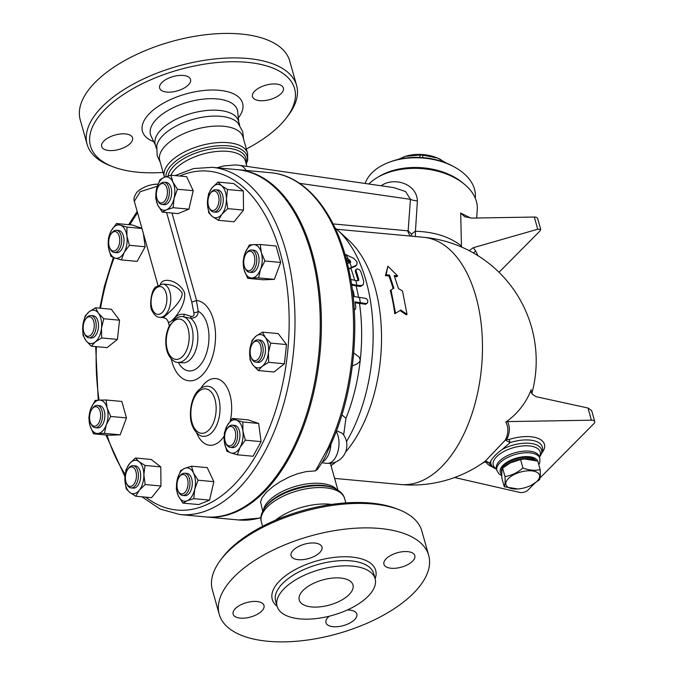 <?xml version="1.0" encoding="UTF-8"?>
<svg xmlns="http://www.w3.org/2000/svg" width="675" height="675" viewBox="0 0 675 675"><rect width="100%" height="100%" fill="white"/><g stroke="black" fill="none" stroke-linecap="round" stroke-linejoin="round"><path stroke-width="1.01" d="M398.891 509.667L396.124 508.596A106.009 49.41 164.3 0 0 229.12 549.965A106.009 49.41 164.3 0 0 222.632 557.356L220.835 559.718A108.802 50.709 -15.7 0 1 227.483 552.133A108.802 50.709 -15.7 0 1 398.891 509.667A108.802 50.709 -15.7 0 1 421.824 530.963L428.709 555.441A108.802 50.709 164.3 0 0 346.385 528.998A108.802 50.709 164.3 0 0 234.368 576.602A108.802 50.709 164.3 0 0 219.232 614.326A108.802 50.709 164.3 0 0 337.702 633.698A108.802 50.709 164.3 0 0 428.709 555.432M219.232 614.326L212.355 589.849A108.802 50.709 -15.7 0 1 220.835 559.718M349.085 594.608A27.894 13.002 -15.7 0 1 320.355 606.817A27.894 13.002 -15.7 0 1 299.253 600.033A27.894 13.002 -15.7 0 1 322.591 579.968A27.894 13.002 -15.7 0 1 352.966 584.938A27.894 13.002 -15.7 0 1 349.085 594.608M284.175 588.617A50.912 23.726 164.3 0 0 277.096 606.268A50.912 23.726 164.3 0 0 332.53 615.33A50.912 23.726 164.3 0 0 375.114 578.703A50.912 23.726 164.3 0 0 336.597 566.333A50.912 23.726 164.3 0 0 284.175 588.617M261.773 611.035A16.04 7.476 -15.7 0 1 245.253 618.055A16.04 7.476 -15.7 0 1 233.12 614.157A16.04 7.476 -15.7 0 1 246.535 602.623A16.04 7.476 -15.7 0 1 264.001 605.475A16.04 7.476 -15.7 0 1 261.773 611.035M347.279 609.989A16.04 7.476 -15.7 0 1 349.658 610.082A16.04 7.476 -15.7 0 1 356.847 614.056A16.04 7.476 -15.7 0 1 343.432 625.59A16.04 7.476 -15.7 0 1 325.966 622.738A16.04 7.476 -15.7 0 1 329.273 616.191M386.168 558.731A16.04 7.476 -15.7 0 1 402.68 551.711A16.04 7.476 -15.7 0 1 414.821 555.609A16.04 7.476 -15.7 0 1 401.397 567.143A16.04 7.476 -15.7 0 1 383.932 564.292A16.04 7.476 -15.7 0 1 386.168 558.731M298.282 559.685A16.04 7.476 -15.7 0 1 291.085 555.711A16.04 7.476 -15.7 0 1 304.509 544.177A16.04 7.476 -15.7 0 1 321.975 547.028A16.04 7.476 -15.7 0 1 314.955 556.031A16.04 7.476 -15.7 0 1 298.282 559.685M331.644 504.411A43.242 20.157 164.3 0 0 275.493 520.197M286.318 117.948L288.115 115.594A108.802 50.709 164.3 0 0 296.603 85.455A108.802 50.709 164.3 0 0 214.287 59.012A108.802 50.709 164.3 0 0 102.263 106.616A108.802 50.709 164.3 0 0 87.126 144.34A108.802 50.709 164.3 0 0 110.067 165.637L112.826 166.717A106.009 49.41 -15.7 0 1 105.224 109.207A106.009 49.41 -15.7 0 1 241.093 61.898A106.009 49.41 -15.7 0 1 286.318 117.948A106.009 49.41 -15.7 0 1 246.367 148.998M163.114 172.403A106.009 49.41 -15.7 0 1 112.826 166.717M183.338 75.448A16.04 7.476 -15.7 0 1 190.536 79.422A16.04 7.476 -15.7 0 1 177.112 90.956A16.04 7.476 -15.7 0 1 159.646 88.104A16.04 7.476 -15.7 0 1 166.666 79.11A16.04 7.476 -15.7 0 1 183.338 75.448M281.146 93.563A16.04 7.476 -15.7 0 1 264.634 100.583A16.04 7.476 -15.7 0 1 252.492 96.685A16.04 7.476 -15.7 0 1 265.916 85.143A16.04 7.476 -15.7 0 1 283.382 88.003A16.04 7.476 -15.7 0 1 281.146 93.563M103.916 140.991A16.04 7.476 -15.7 0 1 120.428 133.971A16.04 7.476 -15.7 0 1 132.562 137.869A16.04 7.476 -15.7 0 1 119.146 149.403A16.04 7.476 -15.7 0 1 101.68 146.551A16.04 7.476 -15.7 0 1 103.916 140.991M296.603 85.455L289.718 60.986A108.802 50.709 164.3 0 0 207.411 34.535A108.802 50.709 164.3 0 0 95.378 82.147A108.802 50.709 164.3 0 0 80.241 119.863L87.126 144.34M239.676 125.221L238.52 121.095A43.242 20.157 164.3 0 0 205.807 110.582A43.242 20.157 164.3 0 0 161.283 129.507A43.242 20.157 164.3 0 0 155.267 144.492L156.423 148.618M212.136 167.324L237.406 169.661A174.352 98.002 95.3 0 1 318.954 352.291A174.352 98.002 95.3 0 1 205.327 516.89L180.056 514.553A174.352 98.002 -84.7 0 0 293.684 349.954A174.352 98.002 -84.7 0 0 212.136 167.324L193.506 168.573L175.129 175.61M237.98 169.712A174.352 98.002 95.3 0 1 238.553 169.762A174.352 98.002 95.3 0 1 321.384 320.017A174.352 98.002 95.3 0 1 243.177 508.326A174.352 98.002 95.3 0 1 206.482 516.999A174.352 98.002 95.3 0 1 205.909 516.94M262.693 511.228L260.558 501.694L262.069 497.711L266.498 492.151L273.265 486.337L280.311 481.638L289.777 476.719L297.928 473.622L306.366 471.572L315.402 470.905L317.495 469.302A2.793 1.552 32.3 0 1 316.119 469.783A174.352 98.002 95.3 0 1 315.402 470.905M238.553 169.762L270.726 172.732A174.352 98.002 95.3 0 1 348.14 271.62A174.352 98.002 95.3 0 1 327.628 448.807L316.119 469.783M260.896 517.615L258.837 518.172A174.352 98.002 95.3 0 1 238.646 519.969L206.482 516.999M247.598 153.402L242.983 136.983A43.242 20.157 164.3 0 0 210.271 126.47A43.242 20.157 164.3 0 0 165.746 145.387A43.242 20.157 164.3 0 0 159.73 160.38L164.346 176.799A43.242 20.157 164.3 0 1 170.362 161.814A43.242 20.157 164.3 0 1 214.886 142.889A43.242 20.157 164.3 0 1 247.598 153.402L247.717 160.076L246.257 164.084M243.498 138.797L242.73 131.684L237.904 122.977A43.242 20.157 164.3 0 0 202.787 117.172A43.242 20.157 164.3 0 0 162.953 135.447A43.242 20.157 164.3 0 0 156.777 145.783L157.182 155.731L160.245 162.194M501.837 472.568A18.132 8.454 -15.7 0 1 502.065 470.171M504.259 466.822A18.132 8.454 -15.7 0 1 533.647 459.827M517.852 488.962A17.432 8.125 164.3 0 0 531.588 485.097A17.432 8.125 164.3 0 0 537.081 481.216A17.432 8.125 164.3 0 0 530.373 470.77A17.432 8.125 164.3 0 0 507.001 480.187A17.432 8.125 164.3 0 0 517.852 488.962L504.284 486.768C505.043 485.232 505.28 481.832 504.993 476.575C511.49 475.563 517.472 472.694 522.931 467.969C529.208 470.357 534.954 470.888 540.177 469.564L537.806 461.126L524.239 458.941A17.432 8.125 164.3 0 0 510.502 462.797A17.432 8.125 164.3 0 0 510.368 462.873M524.804 458.899L520.56 459.532L510.233 462.94L502.613 468.138C501.862 469.682 501.626 473.074 501.913 478.339L504.284 486.768M540.177 469.564C540.464 474.82 540.236 478.221 539.477 479.756L531.723 485.03M520.56 459.532L522.931 467.969M502.613 468.138L504.993 476.575M501.837 472.618L501.584 471.724A18.132 8.454 -15.7 0 1 504.107 465.438A18.132 8.454 -15.7 0 1 521.075 457.734A18.132 8.454 -15.7 0 1 535.714 460.417M454.309 166.97L452.739 166.109A53.004 33.404 -175.8 0 0 390.994 161.587L389.315 162.211A55.797 35.159 4.2 0 1 454.309 166.97A55.797 35.159 4.2 0 1 475.369 197.125L475.293 198.256M446.344 163.08L437.569 158.06A32.079 20.216 4.2 0 1 440.961 159.697A32.079 20.216 4.2 0 1 441.028 159.73M403.557 156.963A32.079 20.216 4.2 0 1 403.582 156.954A32.079 20.216 4.2 0 1 405.54 156.296L397.972 159.477M420.069 155.014L405.54 156.296A32.079 20.216 4.2 0 1 437.569 158.06L422.862 155.166A36.264 22.857 -175.8 0 0 420.069 155.014L419.892 157.435M422.677 157.604L422.862 155.166M365.192 183.473A55.797 35.159 4.2 0 1 389.315 162.211M463.269 183.33A55.797 35.159 -175.8 0 0 378.067 177.095M426.144 169.045A54.397 34.282 -175.8 0 0 416.88 168.37M251.311 357.699L251.834 358.779A11.163 6.269 -84.7 0 0 255.8 362.129A11.163 6.269 -84.7 0 0 263.056 351.759A11.163 6.269 -84.7 0 0 258.044 339.93A11.163 6.269 -84.7 0 0 257.858 339.905A11.163 6.269 -84.7 0 0 253.336 342.478L252.627 343.44A9.762 5.484 95.3 0 1 256.745 341.204A9.762 5.484 95.3 0 1 260.398 355.058A9.762 5.484 95.3 0 1 251.311 357.699A9.762 5.484 95.3 0 1 252.627 343.44M257.858 339.905L260.153 340.116A11.163 6.269 95.3 0 1 260.339 340.141A11.163 6.269 95.3 0 1 265.359 351.97A11.163 6.269 95.3 0 1 258.103 362.34L255.8 362.129M225.796 442.96L226.319 444.04A11.163 6.269 -84.7 0 0 230.293 447.39A11.163 6.269 -84.7 0 0 236.9 440.412A11.163 6.269 -84.7 0 0 235.955 427.84A11.163 6.269 -84.7 0 0 232.343 425.166A11.163 6.269 -84.7 0 0 227.829 427.739L227.112 428.701A9.762 5.484 95.3 0 1 234.225 428.785A9.762 5.484 95.3 0 1 233.761 442.842A9.762 5.484 95.3 0 1 225.796 442.96A9.762 5.484 95.3 0 1 227.112 428.701M232.343 425.166L234.647 425.377A11.163 6.269 95.3 0 1 238.25 428.051A11.163 6.269 95.3 0 1 239.195 440.632A11.163 6.269 95.3 0 1 232.588 447.601L230.293 447.39M178.149 491.003L178.672 492.083A11.163 6.269 -84.7 0 0 182.638 495.433A11.163 6.269 -84.7 0 0 189.953 481.756A11.163 6.269 -84.7 0 0 184.697 473.209A11.163 6.269 -84.7 0 0 180.174 475.782L179.466 476.744A9.762 5.484 95.3 0 1 188.013 481.975A9.762 5.484 95.3 0 1 184.629 492.75A9.762 5.484 95.3 0 1 178.149 491.003A9.762 5.484 95.3 0 1 179.466 476.744M184.697 473.209L186.992 473.42A11.163 6.269 95.3 0 1 192.248 481.967A11.163 6.269 95.3 0 1 184.942 495.644L182.638 495.433M126.554 483.477L127.077 484.557A11.163 6.269 -84.7 0 0 131.051 487.907A11.163 6.269 -84.7 0 0 137.607 481.081A11.163 6.269 -84.7 0 0 133.102 465.682A11.163 6.269 -84.7 0 0 128.579 468.256L127.87 469.218A9.762 5.484 95.3 0 1 134.688 468.855A9.762 5.484 95.3 0 1 135.768 480.44A9.762 5.484 95.3 0 1 126.554 483.477A9.762 5.484 95.3 0 1 127.87 469.218M133.102 465.682L135.397 465.893A11.163 6.269 95.3 0 1 139.902 481.3A11.163 6.269 95.3 0 1 133.346 488.118L131.051 487.907M90.728 423.259L91.252 424.33A11.163 6.269 -84.7 0 0 95.226 427.688A11.163 6.269 -84.7 0 0 98.921 426.077A11.163 6.269 -84.7 0 0 102.516 413.851A11.163 6.269 -84.7 0 0 97.276 405.464A11.163 6.269 -84.7 0 0 92.753 408.029L92.045 408.991A9.762 5.484 95.3 0 1 99.934 410.805A9.762 5.484 95.3 0 1 97.436 424.786A9.762 5.484 95.3 0 1 90.728 423.259A9.762 5.484 95.3 0 1 92.045 408.991M97.276 405.464L99.571 405.675A11.163 6.269 95.3 0 1 104.819 414.062A11.163 6.269 95.3 0 1 101.216 426.288A11.163 6.269 95.3 0 1 97.521 427.899L95.226 427.688M84.35 333.34L84.873 334.42A11.163 6.269 -84.7 0 0 88.661 337.745A11.163 6.269 -84.7 0 0 88.847 337.77A11.163 6.269 -84.7 0 0 96.12 327.24A11.163 6.269 -84.7 0 0 90.897 315.546A11.163 6.269 -84.7 0 0 86.383 318.119L85.666 319.081A9.762 5.484 95.3 0 1 94.154 323.612A9.762 5.484 95.3 0 1 87.666 336.26A9.762 5.484 95.3 0 1 84.35 333.34A9.762 5.484 95.3 0 1 85.666 319.081M90.897 315.546L93.201 315.757A11.163 6.269 95.3 0 1 98.415 327.451A11.163 6.269 95.3 0 1 91.142 337.981A11.163 6.269 95.3 0 1 90.956 337.964M109.865 248.079L110.388 249.159A11.163 6.269 -84.7 0 0 110.751 249.834A11.163 6.269 -84.7 0 0 114.353 252.509A11.163 6.269 -84.7 0 0 121.627 241.971A11.163 6.269 -84.7 0 0 116.412 230.285A11.163 6.269 -84.7 0 0 111.89 232.85L111.181 233.812A9.762 5.484 95.3 0 1 118.682 234.647A9.762 5.484 95.3 0 1 117.779 248.037A9.762 5.484 95.3 0 1 110.185 248.678A9.762 5.484 95.3 0 1 109.865 248.079A9.762 5.484 95.3 0 1 111.181 233.812M116.412 230.285L118.707 230.496A11.163 6.269 95.3 0 1 123.93 242.19A11.163 6.269 95.3 0 1 116.657 252.72L114.353 252.509M157.511 200.036L158.034 201.116A11.163 6.269 -84.7 0 0 162.008 204.466A11.163 6.269 -84.7 0 0 169.282 193.928A11.163 6.269 -84.7 0 0 164.059 182.242A11.163 6.269 -84.7 0 0 159.545 184.807L158.836 185.768A9.762 5.484 95.3 0 1 166.43 186.823A9.762 5.484 95.3 0 1 165.172 200.399A9.762 5.484 95.3 0 1 157.511 200.036A9.762 5.484 95.3 0 1 156.389 195.488A9.762 5.484 95.3 0 1 158.836 185.768M164.059 182.242L166.362 182.453A11.163 6.269 95.3 0 1 171.577 194.147A11.163 6.269 95.3 0 1 164.303 204.677L162.008 204.466M209.107 207.562L209.63 208.643A11.163 6.269 -84.7 0 0 213.604 211.992A11.163 6.269 -84.7 0 0 220.877 201.462A11.163 6.269 -84.7 0 0 215.654 189.768A11.163 6.269 -84.7 0 0 211.14 192.341L210.423 193.303A9.762 5.484 95.3 0 1 218.017 194.349A9.762 5.484 95.3 0 1 216.768 207.925A9.762 5.484 95.3 0 1 209.107 207.562A9.762 5.484 95.3 0 1 208.634 197.024A9.762 5.484 95.3 0 1 210.423 193.303M215.654 189.768L217.949 189.979A11.163 6.269 95.3 0 1 223.172 201.673A11.163 6.269 95.3 0 1 215.899 212.203L213.604 211.992M252.087 340.377L256.044 336.142A16.74 9.408 -84.7 0 0 249.809 349.869L252.087 340.377M252.897 364.956L249.995 359.589L249.809 349.869A16.74 9.408 -84.7 0 0 252.897 364.956A16.74 9.408 -84.7 0 0 262.212 366.314L258.263 370.55L252.897 364.956M262.457 332.134L265.359 337.5A16.74 9.408 -84.7 0 0 256.044 336.142L262.457 332.134L278.227 333.593L286.495 344.554L284.394 363.766L268.625 362.306L262.212 366.314A16.74 9.408 -84.7 0 0 268.448 352.586L268.625 362.306M265.359 337.5L270.726 343.102L268.448 352.586A16.74 9.408 -84.7 0 0 265.359 337.5M232.386 418.424L236.402 420.095A16.74 9.408 -84.7 0 0 227.146 425.613L232.386 418.424L248.155 419.875L258.643 423.444L242.873 421.993L242.865 430.971A16.74 9.408 -84.7 0 0 236.402 420.095L242.873 421.993M224.362 442.015L224.37 433.038L227.146 425.613A16.74 9.408 -84.7 0 0 224.362 442.015A16.74 9.408 -84.7 0 0 230.833 452.891L226.825 451.221L224.362 442.015M240.089 447.365L237.305 454.79L230.833 452.891A16.74 9.408 -84.7 0 0 240.089 447.365A16.74 9.408 -84.7 0 0 242.865 430.971L245.329 440.176L240.089 447.365M191.489 466.189L193.548 473.082A16.74 9.408 -84.7 0 0 184.815 468.298L191.489 466.189L207.259 467.64L213.848 481.663L198.079 480.203L194.704 489.324A16.74 9.408 -84.7 0 0 193.548 473.082L198.079 480.203M177.23 479.748L180.605 470.627L184.815 468.298A16.74 9.408 -84.7 0 0 177.23 479.748A16.74 9.408 -84.7 0 0 178.377 495.99L176.31 489.088L177.23 479.748M187.118 500.774L182.908 503.111L178.377 495.99A16.74 9.408 -84.7 0 0 187.118 500.774A16.74 9.408 -84.7 0 0 194.704 489.324L193.784 498.665L187.118 500.774M145.007 465.438L143.868 474.879A16.74 9.408 -84.7 0 0 138.982 461.607L145.007 465.438L160.777 466.889L160.962 486.008L145.184 484.549L139.261 490.278A16.74 9.408 -84.7 0 0 143.868 474.879L145.184 484.549M129.49 463.733L135.422 458.004L138.982 461.607A16.74 9.408 -84.7 0 0 129.49 463.733A16.74 9.408 -84.7 0 0 124.883 479.132L126.014 469.69L129.49 463.733M129.76 492.404L126.2 488.81L124.883 479.132A16.74 9.408 -84.7 0 0 129.76 492.404A16.74 9.408 -84.7 0 0 139.261 490.278L135.785 496.235L129.76 492.404M110.7 416.45L106.321 424.794A16.74 9.408 -84.7 0 0 107.156 408.105L110.7 416.45L126.47 417.909L120.175 434.818L104.406 433.358L97.715 433.468A16.74 9.408 -84.7 0 0 106.321 424.794L104.406 433.358M99.377 400.098L106.068 399.988L107.156 408.105A16.74 9.408 -84.7 0 0 99.377 400.098A16.74 9.408 -84.7 0 0 90.771 408.78L95.15 400.435L99.377 400.098M89.935 425.461L88.855 417.344L90.771 408.78A16.74 9.408 -84.7 0 0 89.935 425.461A16.74 9.408 -84.7 0 0 97.715 433.468L93.487 433.806L89.935 425.461M101.672 337.947L95.259 341.955A16.74 9.408 -84.7 0 0 101.486 328.227L101.672 337.947L117.442 339.407L107.072 347.65L91.302 346.191L85.936 340.597A16.74 9.408 -84.7 0 0 95.259 341.955L91.302 346.191M98.407 313.149L103.773 318.743L101.486 328.227A16.74 9.408 -84.7 0 0 98.407 313.149A16.74 9.408 -84.7 0 0 89.083 311.782L95.504 307.775L98.407 313.149M82.848 325.51L85.134 316.018L89.083 311.782A16.74 9.408 -84.7 0 0 82.848 325.51A16.74 9.408 -84.7 0 0 85.936 340.597L83.033 335.23L82.848 325.51M121.373 259.909L114.902 258.01A16.74 9.408 -84.7 0 0 124.149 252.484L121.373 259.909L137.143 261.368L145.167 246.746L129.398 245.295L124.149 252.484A16.74 9.408 -84.7 0 0 126.934 236.081L129.398 245.295M120.462 225.205L126.934 227.104L126.934 236.081A16.74 9.408 -84.7 0 0 120.462 225.205A16.74 9.408 -84.7 0 0 111.206 230.732L116.454 223.535L120.462 225.205M110.894 256.34L108.43 247.134A16.74 9.408 -84.7 0 0 114.902 258.01L110.894 256.34M108.43 247.134L108.43 238.157L111.206 230.732A16.74 9.408 -84.7 0 0 108.43 247.134M162.278 212.144L157.748 205.014A16.74 9.408 -84.7 0 0 166.489 209.807L162.278 212.144L178.048 213.595L188.924 209.157L173.154 207.697L166.489 209.807A16.74 9.408 -84.7 0 0 174.074 198.357L173.154 207.697M172.918 182.115L177.449 189.236L174.074 198.357A16.74 9.408 -84.7 0 0 172.918 182.115A16.74 9.408 -84.7 0 0 164.185 177.322L170.851 175.222L172.918 182.115M155.68 198.121L156.6 188.781A16.74 9.408 -84.7 0 0 157.748 205.014L155.68 198.121M156.6 188.781L159.975 179.66L164.185 177.322A16.74 9.408 -84.7 0 0 156.6 188.781M208.761 212.895L207.436 203.226A16.74 9.408 -84.7 0 0 212.321 216.489L208.761 212.895M221.813 214.363L218.346 220.32L212.321 216.489A16.74 9.408 -84.7 0 0 221.813 214.363A16.74 9.408 -84.7 0 0 226.42 198.965L227.745 208.634L221.813 214.363M208.575 193.776L212.043 187.819A16.74 9.408 -84.7 0 0 207.436 203.226L208.575 193.776M221.535 185.693L227.559 189.523L226.42 198.965A16.74 9.408 -84.7 0 0 221.535 185.693A16.74 9.408 -84.7 0 0 212.043 187.819L217.974 182.09L221.535 185.693M286.495 344.554L270.726 343.102M284.394 363.766L274.033 372.009L258.263 370.55M258.643 423.444L261.098 441.627L253.074 456.249L237.305 454.79M261.098 441.627L245.329 440.176M213.848 481.663L209.562 500.124L198.678 504.562L182.908 503.111M209.562 500.124L193.784 498.665M160.962 486.008L151.554 497.694L135.785 496.235M160.777 466.889L151.192 459.464L135.422 458.004M120.175 434.818L109.257 435.265L93.487 433.806M126.47 417.909L121.838 401.448L106.068 399.988M103.773 318.743L119.543 320.195L111.274 309.234L95.504 307.775M141.927 228.293L132.224 224.994L116.454 223.535M141.978 228.496L126.934 227.104M143.362 233.407L145.167 246.746M177.449 189.236L193.219 190.696L186.621 176.673L170.851 175.222M193.219 190.696L188.924 209.157M217.974 182.09L233.744 183.549L243.329 190.974L227.559 189.523M243.329 190.974L243.515 210.094L227.745 208.634M243.515 210.094L234.115 221.78L218.346 220.32M119.543 320.195L117.442 339.407M246.966 252.678A9.762 5.484 95.3 0 1 254.137 255.327A9.762 5.484 95.3 0 1 252.366 268.464A9.762 5.484 95.3 0 1 244.932 267.789A9.762 5.484 95.3 0 1 246.248 253.522A9.762 5.484 95.3 0 1 246.966 252.678M244.932 267.789L245.455 268.861A11.163 6.269 -84.7 0 0 249.429 272.211A11.163 6.269 -84.7 0 0 256.702 261.681A11.163 6.269 -84.7 0 0 251.48 249.995A11.163 6.269 -84.7 0 0 247.784 251.598A11.163 6.269 -84.7 0 0 246.966 252.56L246.248 253.522M251.48 249.995L253.775 250.206A11.163 6.269 95.3 0 1 258.998 261.892A11.163 6.269 95.3 0 1 251.724 272.43L249.429 272.211M243.059 261.875L244.974 253.311A16.74 9.408 -84.7 0 0 244.148 269.992L243.059 261.875M251.918 277.999L247.691 278.336L244.148 269.992A16.74 9.408 -84.7 0 0 251.918 277.999A16.74 9.408 -84.7 0 0 260.525 269.325L258.609 277.889L251.918 277.999M249.353 244.966L253.581 244.628A16.74 9.408 -84.7 0 0 244.974 253.311L249.353 244.966M261.36 252.636L264.904 260.98L260.525 269.325A16.74 9.408 -84.7 0 0 261.36 252.636A16.74 9.408 -84.7 0 0 253.581 244.628L260.28 244.519L261.36 252.636M260.28 244.519L276.05 245.978L280.673 262.44L264.904 260.98M280.673 262.44L274.379 279.349L258.609 277.889M274.379 279.349L263.461 279.796L247.691 278.336M157.933 285.263L134.333 201.302C133.397 199.015 134.308 195.936 137.084 192.063C142.973 186.933 149.867 184.3 157.781 184.148A4.185 1.569 88.1 0 1 158.001 184.182M134.333 201.302L140.257 191.692L157.283 186.266M166.615 212.541L191.776 302.037L196.585 300.468A40.348 22.68 95.3 0 1 210.279 362.686A40.348 22.68 95.3 0 1 171.231 358.889M169.324 325.78L168.067 321.292C167.501 327.383 186.334 308.087 184.655 293.026C179.963 281.34 163.654 276.168 160.355 284.226M162.827 284.023L166.75 284.386C173.703 285.01 178.858 287.93 182.216 293.152C182.343 303.168 162.371 317.63 163.688 317.723L159.747 317.36A16.74 9.408 -84.7 0 0 168.851 309.243A16.74 9.408 -84.7 0 0 169.898 292.013A16.74 9.408 -84.7 0 0 162.827 284.023L155.967 286.85C150.989 289.448 149.015 307.766 152.297 311.099C154.44 315.208 156.929 317.292 159.747 317.36M191.776 302.037L193.835 312.719C194.468 315.444 193.59 316.668 191.202 316.398L184.452 314.288C178.647 313.689 174.791 316.263 172.884 322.009L169.366 325.688L172.884 322.009C175.652 317.933 179.027 316.153 183.001 316.668L190.493 318.254C195.514 318.229 198.096 315.9 198.248 311.276L196.383 300.535M193.835 312.719A4.185 2.05 168.9 0 0 198.248 311.276A30.518 17.153 -84.7 0 1 205.605 355.742A30.518 17.153 -84.7 0 1 178.335 362.407M191.202 316.398L190.493 318.254A23.018 12.935 95.3 0 1 197.26 344.36A23.018 12.935 95.3 0 1 182.697 362.812L177.896 362.374A23.018 12.935 -84.7 0 0 192.814 341.415A23.018 12.935 -84.7 0 0 183.001 316.668A4.185 1.257 -81.5 0 0 184.452 314.288M539.983 477.984L593.983 423.546A5.577 2.599 164.3 0 0 594.759 421.613A5.577 2.599 164.3 0 0 591.41 420.196L507.499 421.605L505.794 422.103A74.123 34.543 -15.7 0 1 505.313 440.1L485.3 461.126M505.794 422.103A116.328 89.632 34.8 0 0 531.217 389.669L531.233 392.302L532.212 394.073L536.102 396.698L587.984 408.012L591.671 410.628L594.759 421.613M531.115 391.897A118.513 70.597 178.7 0 0 531.217 389.669M260.887 517.742L259.487 518.113A2.793 2.261 -105 0 1 259.487 518.113L259.487 518.113A2.793 2.261 -105 0 1 258.837 518.172M327.628 448.807A2.793 1.257 25.4 0 0 328.978 448.369L328.978 448.369C353.734 397.246 361.589 324.97 348.553 268.422C336.69 213.815 306.29 175.576 270.726 172.732M400.756 310.011L395.533 313.31L391.027 289.946L393.905 288.166L389.559 275.113L386.117 274.793L387.88 266.195L397.6 275.856L394.158 275.535L398.495 288.596L402.519 291.009L407.017 314.373L400.756 310.011M391.027 289.946L390.31 290.647A124.141 69.778 -84.7 0 1 394.757 313.757L395.533 313.31M399.988 310.5L406.249 314.812L407.017 314.373M397.6 275.856L396.934 276.725L394.529 276.497M393.12 288.655A124.141 69.778 -84.7 0 0 388.893 275.982L385.442 275.662L387.88 266.195M385.442 275.662L386.117 274.793M388.893 275.982L389.559 275.113M351.532 284.183L356.999 285.365A135.304 76.047 -84.7 0 0 355.759 280.513L350.738 279.442M356.999 285.365L361.927 285.5L363.471 284.2L363.707 281.247A135.304 76.047 -84.7 0 0 360.678 271.342L359.497 269.722L357.261 268.869L356.206 269.376L356.079 270.92A135.304 76.047 95.3 0 1 358.788 279.627L357.961 280.716L355.759 280.513M358.627 280.505L357.961 280.716M358.113 280.724L358.071 280.353A133.903 75.263 -84.7 0 0 355.362 271.645L355.455 270.143L356.307 269.257M363.015 284.816L360.973 286.293L359.64 286.394L351.667 285.103M354.248 309.58L355.514 308.973L355.826 307.268A136.434 76.688 -84.7 0 0 355.118 301.877L366.01 303.539L367.445 303.007L367.9 301.016L367.065 299.312L365.631 298.358L354.291 296.612A136.434 76.688 -84.7 0 0 353.337 291.473L352.291 289.474M360.357 303.016A135.304 76.047 -84.7 0 0 359.539 297.751M355.32 309.209L354.282 310.179M367.394 303.058L365.572 304.282L355.252 302.813M348.612 268.718L356.763 265.047L357.134 262.069L353.911 258.432L344.883 254.197M356.763 265.047L355.337 266.254L348.705 269.131M346.022 258.204L349.937 260.297L350.755 262.221L347.406 263.545M350.03 262.955L349.211 261.031L347.617 260.314A133.903 75.263 -84.7 0 1 348.781 263.031M351.641 267.545A135.304 76.047 -84.7 0 0 349.751 262.668M348.46 259.63A135.304 76.047 -84.7 0 0 346.317 255.007M353.708 352.949L359.227 357.142L360.248 360.096A133.903 75.263 -84.7 0 0 359.539 303.742M358.56 297.54A133.903 75.263 -84.7 0 0 356.189 286.082M354.687 280.285A133.903 75.263 -84.7 0 0 350.848 268.312M343.659 434.978L345.946 418.281A133.903 75.263 -84.7 0 0 360.248 360.096L359.488 361.893L357.109 363.884L352.333 365.968M346.494 441.61A133.903 75.263 -84.7 0 0 337.922 230.352A133.903 75.263 -84.7 0 0 334.977 227.812M345.946 418.281L341.904 414.855M336.488 430.718L342.385 433.342M325.662 463.202L321.899 462.721M480.659 464.358A75.786 35.319 164.3 0 0 484.397 462.029A2.793 1.375 56.9 0 0 484.135 461.962M484.397 462.029L486.329 462.417A2.793 2.447 149.7 0 1 489.333 463.278M502.141 449.483A26.266 12.243 -15.7 0 1 532.769 443.745A26.266 12.243 -15.7 0 1 539.494 457.093C541.865 453.625 542.886 450.689 542.548 448.293A27.793 12.952 -15.7 0 0 510.131 442.589L509.051 439.501L506.739 439.501A2.793 2.278 26.3 0 0 505.313 440.1L510.131 442.589L502.141 449.483C496.581 453.625 492.868 457.372 490.987 460.73L489.443 463.455L486.869 461.481M454.579 477.52L519.775 492.421A5.577 2.599 164.3 0 0 527.993 490.075L534.718 483.292M477.942 255.673L475.782 251.151A8.37 7.931 -46.4 0 0 473.496 253.015M499.011 272.287L539.882 231.086L540.742 229.441L537.73 229.23L473.293 247.691L469.15 250.653M461.523 247.033L461.438 246.012C449.778 236.79 434.447 231.871 415.446 231.255L415.336 236.52M470.652 218.067L460.704 213.005L464.771 216.785L471.918 218.093L534.305 217.046A5.577 2.599 -15.7 0 1 537.654 218.455L540.742 229.441M461.438 246.012L460.704 213.005M368.845 184.005A58.582 36.922 4.2 0 1 435.89 170.792A58.582 36.922 4.2 0 1 477.25 209.689L476.643 218.008M415.446 231.255L417.395 200.897C416.644 183.406 394.377 177.373 382.396 184.958L381.021 185.76M411.826 236.199L411.548 234.09L415.167 231.255M417.395 200.897A13.947 8.792 4.2 0 1 410.451 199.336L408.139 230.858L411.548 234.09M382.396 184.958A13.947 5.974 -118.7 0 1 382.396 185.963M246.063 170.454A22.317 11.981 98.2 0 0 239.777 165.367L393.744 187.599L405.608 191.557L410.451 199.336L299.489 183.313M331.028 465.682A124.141 69.778 -84.7 0 0 335.779 461.987M345.473 452.258A124.141 69.778 -84.7 0 0 348.882 240.384L337.922 230.352M216.953 167.771L223.771 165.923L235.676 164.928L239.777 165.367M375.14 578.77A53.705 25.026 164.3 0 0 343.102 556.765A53.705 25.026 164.3 0 0 279.745 580.795A53.705 25.026 164.3 0 0 277.113 606.327M277.096 606.26L275.628 601.037A50.912 23.726 -15.7 0 1 282.707 583.386A50.912 23.726 -15.7 0 1 335.129 561.111A50.912 23.726 -15.7 0 1 373.646 573.48L375.123 578.711M238.334 117.889A52.017 24.241 164.3 0 0 216.591 90.112A52.017 24.241 164.3 0 0 149.69 113.316A52.017 24.241 164.3 0 0 153.757 141.666M155.486 145.277L151.107 136.122A45.124 21.035 -15.7 0 1 156.786 118.884A45.124 21.035 -15.7 0 1 204.964 98.963A45.124 21.035 -15.7 0 1 237.701 111.772M179.702 176.032A170.168 95.647 95.3 0 1 287.499 353.379A170.168 95.647 95.3 0 1 145.766 497.154M125.162 474.331A170.168 95.647 95.3 0 1 107.004 435.054M99.065 400.115A170.168 95.647 95.3 0 1 96.398 346.663M100.524 308.239A170.168 95.647 95.3 0 1 114.168 257.749M129.862 224.775A170.168 95.647 95.3 0 1 137.582 212.853M196.585 300.468L172.007 213.038M230.285 420.922A33.48 18.816 -84.7 0 0 225.762 385.307A33.48 18.816 -84.7 0 0 204.668 383.392A33.48 18.816 -84.7 0 0 200.812 388.327M196.695 432.903A33.48 18.816 -84.7 0 0 224.108 436.185M172.884 322.009A20.225 11.365 95.3 0 1 189.143 338.791A20.225 11.365 95.3 0 1 171.121 356.923A20.225 11.365 95.3 0 1 172.884 322.009M203.487 436.269A25.11 14.116 -84.7 0 0 219.847 412.568A25.11 14.116 -84.7 0 0 208.102 386.269C204.609 386.016 201.395 387.357 198.467 390.293C194.839 393.382 189.641 403.22 190.502 417.285C191.033 429.19 199.294 437.003 203.487 436.269M155.647 288.605A13.947 7.838 95.3 0 1 166.868 300.156A13.947 7.838 95.3 0 1 154.448 312.685A13.947 7.838 95.3 0 1 155.647 288.605M198.155 392.048A22.317 12.547 95.3 0 1 216.11 410.535A22.317 12.547 95.3 0 1 196.231 430.574A22.317 12.547 95.3 0 1 198.155 392.048M485.291 461.135L485.325 461.109A124.141 124.141 0 0 1 400.646 484.507A124.141 69.778 -84.7 0 0 481.545 367.31A124.141 69.778 -84.7 0 0 423.487 237.279L336.698 229.255M322.405 461.919A18.132 10.193 -84.7 0 0 330.936 444.142M356.079 270.92L355.362 271.645M358.788 279.627L358.071 280.353M360.357 285.668L359.64 286.394M366.01 303.539L365.285 304.273M356.062 265.528L355.337 266.254M349.937 260.297L349.211 261.031M336.555 489.316A39.057 18.2 164.3 0 0 304.779 484.245A39.057 18.2 164.3 0 0 268.979 500.715A39.057 18.2 164.3 0 0 263.436 509.87M342.453 433.426A18.132 18.132 0 0 1 327.063 463.337A18.132 10.193 -84.7 0 0 333.079 460.721A18.132 10.193 -84.7 0 0 336.201 431.468M506.739 439.501A75.786 35.319 164.3 0 0 507.499 421.605M486.329 462.417A30.527 14.226 164.3 0 0 492.539 466.973M541.747 453.136A30.527 14.226 164.3 0 0 538.405 438.488A30.527 14.226 164.3 0 0 509.051 439.501M488.498 462.316L489.426 463.438C490.48 465.64 492.843 467.556 496.513 469.176L496.513 469.176A26.266 12.243 -15.7 0 1 490.987 460.73M591.41 420.196L587.984 408.012M475.782 251.151L473.293 247.691M534.305 217.046L537.73 229.23M539.435 456.891A24.359 11.357 164.3 0 0 513.65 447.618A24.359 11.357 164.3 0 0 496.462 468.965M538.844 464.805L539.865 462.324L539.857 458.409A22.317 10.403 164.3 0 0 515.565 454.427A22.317 10.403 164.3 0 0 496.893 470.483L496.412 468.788A22.317 10.403 -15.7 0 1 515.084 452.731A22.317 10.403 -15.7 0 1 539.384 456.705L539.359 456.629M501.803 474.449A19.524 9.104 -15.7 0 1 513.329 459.118A19.524 9.104 -15.7 0 1 537.688 461.084M408.139 230.858A123.002 84.037 44.8 0 0 407.717 230.816L333.079 223.923M410.662 236.09A13.947 7.838 95.3 0 1 407.717 230.816M246.907 166.396L245.405 161.047A39.057 18.2 164.3 0 0 215.857 151.554A39.057 18.2 164.3 0 0 175.643 168.649A39.057 18.2 164.3 0 0 170.927 175.222M246.232 164A42.01 19.583 164.3 0 0 222.666 145.606A42.01 19.583 164.3 0 0 172.083 164.422A42.01 19.583 164.3 0 0 165.89 176.681M245.936 162.953A40.281 18.773 164.3 0 0 220.05 148.053A40.281 18.773 164.3 0 0 173.922 166.033A40.281 18.773 164.3 0 0 168.117 175.972M268.684 503.145A40.281 18.773 164.3 0 0 266.22 505.955L265.098 507.423A42.01 19.583 164.3 0 1 267.671 504.487A42.01 19.583 164.3 0 1 333.855 488.093L332.142 487.426A40.281 18.773 164.3 0 0 268.684 503.145M333.855 488.093C339.947 490.683 343.524 494.159 344.604 498.504A43.242 20.157 164.3 0 0 311.892 487.991A43.242 20.157 164.3 0 0 267.368 506.917A43.242 20.157 164.3 0 0 261.352 521.91C260.01 517.632 261.259 512.806 265.098 507.423M238.739 121.88L237.701 111.78M88.847 337.77L91.142 337.981M137.168 211.385L128.706 224.674M113.366 257.453L104.38 286.411L99.79 308.171M95.673 346.596L98.238 400.157M105.933 434.962L124.943 476.685M141.902 496.8L160.144 509.093L180.056 514.553M168.067 321.292L166.337 318.777L163.688 317.723M177.896 362.374C175.12 362.888 168.134 358.442 166.337 348.131C165.012 340.158 166.025 332.674 169.374 325.679L169.425 325.586M531.833 393.542A124.141 124.141 0 0 0 423.487 237.279M259.487 518.113L238.646 519.969M328.978 448.369L326.008 455.153C325.831 456.317 321.165 464.172 317.495 469.302M330.37 463.337L337.897 490.092M327.063 463.337L325.519 463.193M489.4 463.388L488.464 462.282M486.852 461.481L484.532 461.641M539.857 458.409L539.384 456.705M496.893 470.483L498.952 473.858L501.82 475.782M400.646 484.507L334.606 478.406M261.352 521.91L262.592 526.306M344.604 498.504L345.845 502.909"/></g></svg>

